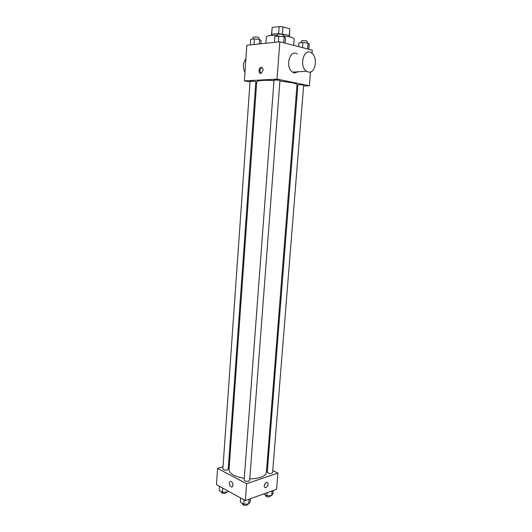 <?xml version="1.0" encoding="UTF-8"?>
<svg xmlns="http://www.w3.org/2000/svg" width="532" height="532" viewBox="0 0 532 532"><rect width="100%" height="100%" fill="white"/><g stroke="black" fill="none" stroke-linecap="round" stroke-linejoin="round"><path stroke-width="0.8" d="M271.672 34.494L272.191 27.484L271.5 34.593M272.191 27.484L279.174 26.6L282.977 26.879L289.814 28.794L289.455 35.943M278.628 33.842L279.174 26.6M289.275 35.81L289.814 28.794M282.432 34.128L282.977 26.879M271.134 35.451L271.167 35.012C271.24 34.54 272.145 34.201 273.887 33.982C279.3 33.243 290.239 34.932 289.714 36.402L289.681 36.848M293.684 45.353L294.169 39.129C294.176 38.424 292.893 37.719 290.319 37.014L283.33 35.764M277.338 35.325C270.549 35.198 266.891 35.77 266.359 37.034L265.907 43.252M250.027 81.995L244.374 80.897L246.835 45.273L279.825 41.775L312.257 50.141L312.005 53.313M244.374 80.897L277.019 79.108L279.825 41.775M263.067 70.211L261.365 73.23C258.765 74.586 258.06 68.542 260.687 67.464C262.21 67.085 263.007 68.003 263.067 70.211M249.787 478.787C254.003 478.833 257.641 478.354 260.7 477.344C264.278 476.08 266.173 474.424 266.399 472.383L297.002 84.768C296.989 84.103 295.14 83.384 291.45 82.606L279.905 81.004M273.967 80.565C263.32 80.086 257.574 80.478 256.73 81.742L229.026 469.57C229.432 473.713 234.519 476.639 244.288 478.361M256.623 83.278L255.726 83.105M277.019 79.108L309.365 85.752L303.606 86.004M297.8 86.257L296.883 86.297M254.928 81.436L250.073 81.31L222.875 468.892C223.46 469.989 224.936 470.348 227.304 469.969L228.208 469.224L255.819 81.768L254.928 81.436M279.094 80.146L274.007 80.033L244.161 479.99C244.793 481.181 246.336 481.58 248.79 481.167L249.661 480.403L279.945 80.478L279.094 80.146M297.907 84.901C297.8 84.435 303.839 84.867 303.659 85.313L272.59 472.715C270.702 473.965 268.926 473.812 267.257 472.243L297.907 84.901M309.365 85.752L310.488 71.92M294.987 72.964L293.697 72.691M298.366 71.76L294.316 72.871L292.587 72.126C284.753 67.491 289.734 48.685 297.355 54.084M308.281 72.006L306.558 71.241C298.738 66.513 303.799 47.341 311.393 52.861C318.369 56.877 315.549 74.134 308.281 72.006M245.89 58.912C242.871 62.789 242.565 67.245 244.966 72.266M260.873 73.369C259.323 71.414 259.55 69.506 261.545 67.65L262.03 67.511M223.021 466.77L217.588 468.439L246.609 483.714L277.884 473.088L272.756 470.581M267.589 468.054L266.771 467.655M229.372 464.815L228.507 465.081M246.609 483.714L245.338 500.572L216.464 484.639L217.588 468.439M233.003 485.164L232.404 486.654C230.708 488.376 228.181 483.196 229.99 481.726C231.679 481.167 232.684 482.311 233.003 485.164C232.684 482.311 231.679 481.167 229.99 481.726L229.99 481.726C228.181 483.196 230.708 488.376 232.404 486.654M245.338 500.572L276.574 489.28L277.884 473.088M266 487.631L264.637 487.299C263.081 485.563 266.352 480.888 267.756 482.83C268.487 484.745 267.902 486.348 266 487.631L264.637 487.299C263.081 485.563 266.352 480.888 267.756 482.83C268.487 484.745 267.902 486.348 266 487.631M263.599 493.969L266.918 495.724L271.692 495.525L272.969 493.516L273.215 490.497M266.918 495.724L267.164 492.685M271.692 495.525L272.065 490.916M270.755 495.565L269.937 496.708C267.556 497.127 266.047 496.722 265.421 495.492L265.461 494.953M240.644 497.979L240.324 502.274L243.762 504.19L248.723 503.97L250.2 501.836L250.432 498.73M243.762 504.19L244.082 499.881M248.723 503.97L249.082 499.222M247.872 504.004L246.981 505.167C244.527 505.619 242.998 505.207 242.379 503.924L242.412 503.438M219.503 486.315L219.211 490.484L222.436 492.286L227.284 492.093L228.102 491.063M222.436 492.286L222.735 488.097M227.284 492.093L227.383 490.664M226.579 492.12L225.648 493.284C223.287 493.703 221.817 493.324 221.239 492.153L221.279 491.641M298.685 46.636L298.977 42.886L302.921 42.48L308.061 43.119L309.198 44.149L308.786 49.243M302.515 47.627L302.921 42.48M307.596 48.937L308.061 43.119M307.05 42.992L307.19 41.316L306.432 40.898C303.898 40.439 302.223 40.445 301.391 40.917L301.252 42.653M274.439 42.347L274.871 36.535L278.821 36.083L284.181 36.755L285.531 37.865L285.132 43.145M278.382 41.928L278.821 36.083M283.722 42.779L284.181 36.755M283.263 36.642L283.396 34.946L282.545 34.474C279.932 33.988 278.223 33.995 277.405 34.494L277.272 36.262M250.293 44.907L250.685 39.295L254.369 38.876L259.596 39.514L261.079 40.572L260.846 43.79M253.97 44.515L254.369 38.876M259.284 43.956L259.596 39.514M258.838 39.421L258.958 37.772L258.06 37.306C255.546 36.848 253.917 36.841 253.166 37.3L253.039 39.022M292.587 72.126L306.558 71.241M261.545 67.65L260.687 67.464"/></g></svg>
